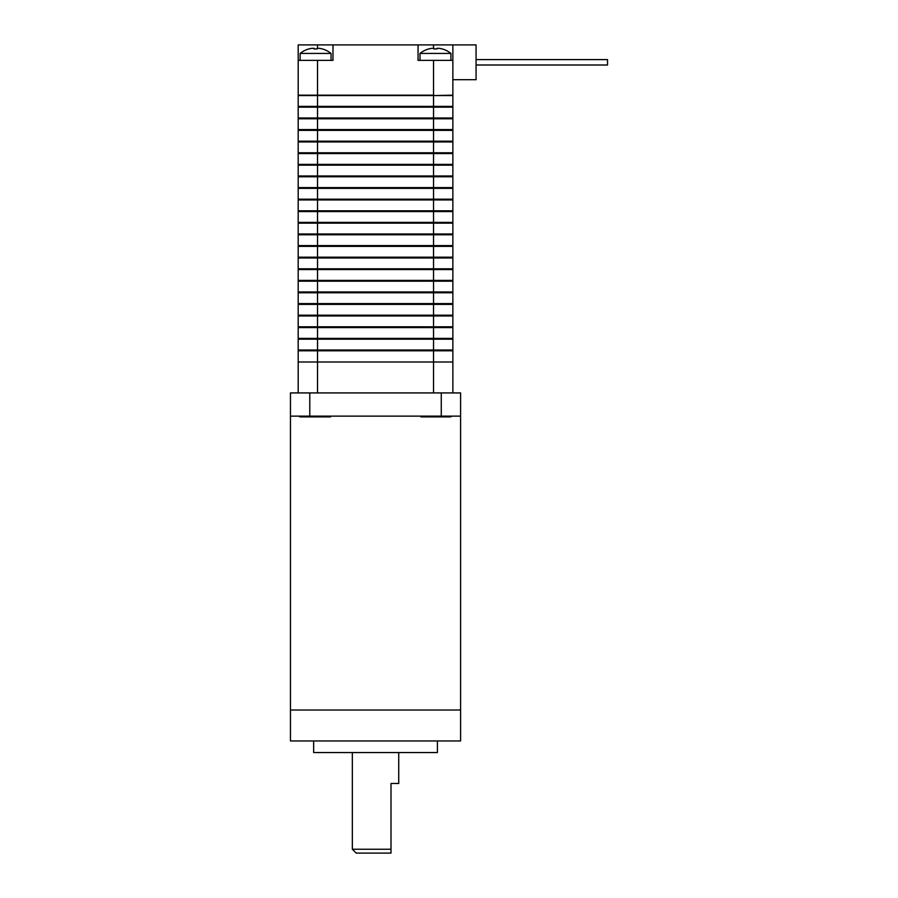 <?xml version="1.0" encoding="UTF-8"?>
<svg xmlns="http://www.w3.org/2000/svg" width="898" height="898" viewBox="0 0 898 898"><rect width="100%" height="100%" fill="white"/><g stroke="black" fill="none" stroke-linecap="round" stroke-linejoin="round"><path stroke-width="1.35" d="M452.861 392.931L452.861 350.781L433.532 350.781L433.532 339.175L298.192 339.175L298.192 350.007L452.861 350.007L452.861 339.175L433.532 339.175L433.532 327.579L298.192 327.579L298.192 338.4L452.861 338.4L452.861 327.579L433.532 327.579L433.532 315.973L298.192 315.973L298.192 326.805L452.861 326.805L452.861 315.973L433.532 315.973L433.532 304.377L298.192 304.377L298.192 315.198L452.861 315.198L452.861 304.377L433.532 304.377L433.532 292.77L298.192 292.77L298.192 303.603L452.861 303.603L452.861 292.77L433.532 292.77L433.532 281.175L298.192 281.175L298.192 291.996L452.861 291.996L452.861 281.175L433.532 281.175L433.532 269.568L298.192 269.568L298.192 280.401L452.861 280.401L452.861 269.568L433.532 269.568L433.532 257.973L298.192 257.973L298.192 268.794L452.861 268.794L452.861 257.973L433.532 257.973L433.532 246.366L298.192 246.366L298.192 257.198L452.861 257.198L452.861 246.366L433.532 246.366L433.532 234.771L298.192 234.771L298.192 245.592L452.861 245.592L452.861 234.771L433.532 234.771L433.532 223.164L298.192 223.164L298.192 233.996L452.861 233.996L452.861 223.164L433.532 223.164L433.532 211.569L298.192 211.569L298.192 222.39L452.861 222.39L452.861 211.569L433.532 211.569L433.532 199.962L298.192 199.962L298.192 210.794L452.861 210.794L452.861 199.962L433.532 199.962L433.532 188.367L298.192 188.367L298.192 199.188L452.861 199.188L452.861 188.367L433.532 188.367L433.532 176.76L298.192 176.76L298.192 187.592L452.861 187.592L452.861 176.76L433.532 176.76L433.532 165.165L298.192 165.165L298.192 175.986L452.861 175.986L452.861 165.165L433.532 165.165L433.532 153.558L298.192 153.558L298.192 164.39L452.861 164.39L452.861 153.558L433.532 153.558L433.532 141.963L298.192 141.963L298.192 152.783L452.861 152.783L452.861 141.963L433.532 141.963L433.532 130.356L298.192 130.356L298.192 141.188L452.861 141.188L452.861 130.356L433.532 130.356L433.532 118.761L298.192 118.761L298.192 129.581L452.861 129.581L452.861 118.761L433.532 118.761L433.532 107.154L298.192 107.154L298.192 117.986L452.861 117.986L452.861 107.154L433.532 107.154L433.532 95.558L298.192 95.558L298.192 106.391L452.861 106.391L452.861 95.558L433.532 95.558L452.861 95.166L452.861 60.368L418.064 60.368L418.064 44.9L332.99 44.9L332.99 60.368L298.192 60.368L298.192 44.9L332.99 44.9M433.532 60.368L433.532 95.166L298.192 95.166L298.192 60.368M418.064 44.9L452.861 44.9L452.861 60.368M452.48 107.154L452.48 106.391M298.574 107.154L298.574 106.391M452.48 118.761L452.48 117.986M298.574 118.761L298.574 117.986M452.48 130.356L452.48 129.581M298.574 130.356L298.574 129.581M452.48 141.963L452.48 141.188M298.574 141.963L298.574 141.188M452.48 153.558L452.48 152.783M298.574 153.558L298.574 152.783M452.48 165.165L452.48 164.39M298.574 165.165L298.574 164.39M452.48 176.76L452.48 175.986M298.574 176.76L298.574 175.986M452.48 188.367L452.48 187.592M298.574 188.367L298.574 187.592M452.48 199.962L452.48 199.188M298.574 199.962L298.574 199.188M452.48 211.569L452.48 210.794M298.574 211.569L298.574 210.794M452.48 223.164L452.48 222.39M298.574 223.164L298.574 222.39M452.48 234.771L452.48 233.996M298.574 234.771L298.574 233.996M452.48 246.366L452.48 245.592M298.574 246.366L298.574 245.592M452.48 257.973L452.48 257.198M298.574 257.973L298.574 257.198M452.48 269.568L452.48 268.794M298.574 269.568L298.574 268.794M452.48 281.175L452.48 280.401M298.574 281.175L298.574 280.401M452.48 292.77L452.48 291.996M298.574 292.77L298.574 291.996M452.48 304.377L452.48 303.603M298.574 304.377L298.574 303.603M452.48 315.973L452.48 315.198M298.574 315.973L298.574 315.198M452.48 327.579L452.48 326.805M298.574 327.579L298.574 326.805M452.48 339.175L452.48 338.4M298.574 339.175L298.574 338.4M433.532 392.931L433.532 361.995L452.861 361.995L433.532 361.995L433.532 350.781L298.192 350.781L298.192 361.995L317.522 361.995L298.192 361.995L298.192 392.931M452.48 350.781L452.48 350.007M298.574 350.781L298.574 350.007M317.522 392.931L317.522 361.995L433.532 361.995L317.522 361.995L317.522 60.368M436.933 48.335L436.933 48.986L436.933 48.335L439.257 48.335L436.933 48.335L436.933 48.986A24.01 20.789 180 0 0 435.463 48.941A24.01 20.789 180 0 0 433.992 48.986L433.992 48.335L431.68 48.335A24.706 24.706 0 0 0 428.694 48.986L428.672 48.941A24.751 24.751 0 0 0 419.995 53.42L450.931 53.42L450.931 60.368M419.995 53.42L419.995 60.368M450.931 53.42A24.751 24.751 0 0 0 442.265 48.941L442.243 48.986A24.706 24.706 0 0 0 439.257 48.335M428.694 48.986A24.706 24.706 0 0 1 431.68 48.335M433.992 48.986L433.992 48.335L433.992 48.986M317.061 48.335L317.061 48.986L317.061 48.335L319.374 48.335L317.061 48.335L317.061 48.986A24.01 20.789 180 0 0 315.591 48.941A24.01 20.789 180 0 0 314.12 48.986L314.12 48.335L311.797 48.335A24.706 24.706 0 0 0 308.811 48.986L308.789 48.941A24.751 24.751 0 0 0 300.123 53.42L331.059 53.42L331.059 60.368M300.123 53.42L300.123 60.368M331.059 53.42A24.751 24.751 0 0 0 322.382 48.941L322.36 48.986A24.706 24.706 0 0 0 319.374 48.335M308.811 48.986A24.706 24.706 0 0 1 311.797 48.335M314.12 48.986L314.12 48.335L314.12 48.986M290.458 416.133L309.788 416.133L309.788 392.931L290.458 392.931L290.458 710.026L460.595 710.026L460.595 740.962L290.458 740.962L290.458 710.026L460.595 710.026L460.595 392.931L441.266 392.931L441.266 416.133L460.595 416.133M313.66 740.962L313.66 752.558L437.405 752.558L437.405 740.962M309.788 416.133L441.266 416.133M309.788 392.931L441.266 392.931M356.192 853.1L352.33 849.239L391 849.239L391 853.1L356.192 853.1M352.33 752.558L352.33 849.239M398.734 752.558L398.734 783.494L391 783.494L391 853.1M452.861 44.9L476.063 44.9L476.063 79.698L452.861 79.698M476.063 59.594L607.542 59.594L607.542 65.004L476.063 65.004M449.999 416.908L420.938 416.908M330.576 416.908L300.606 416.908A2.413 2.413 0 0 1 298.832 416.133M311.123 416.908L306.656 416.908M433.532 48.189L433.532 44.9M317.522 48.189L317.522 44.9M452.222 416.133L450.448 416.908"/></g></svg>
